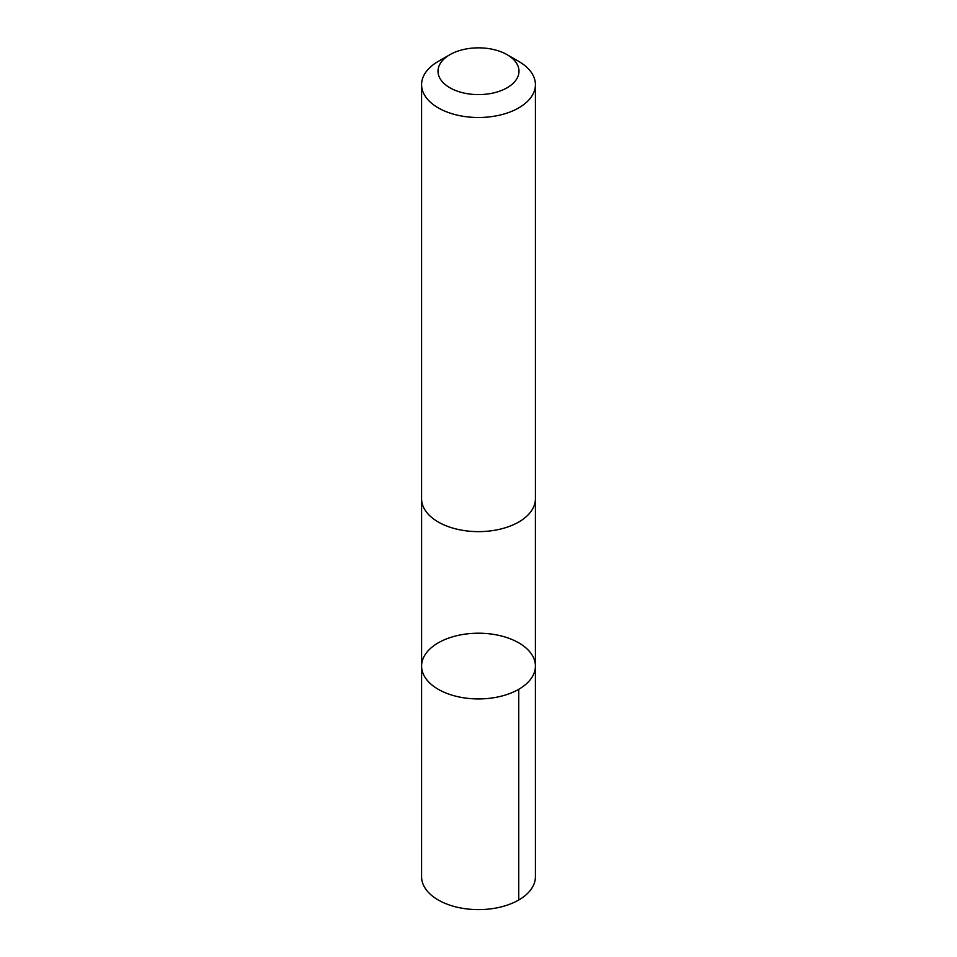 <?xml version="1.0" encoding="UTF-8"?>
<svg xmlns="http://www.w3.org/2000/svg" width="957" height="957" viewBox="0 0 957 957"><rect width="100%" height="100%" fill="white"/><g stroke="black" fill="none" stroke-linecap="round" stroke-linejoin="round"><path stroke-width="1.44" d="M532.152 655.114A56.906 32.861 180 0 1 535.406 666.072A56.906 32.861 180 0 1 478.5 698.933A56.906 32.861 180 0 1 421.594 666.072A56.906 32.861 180 0 1 468.87 633.69A56.906 32.861 180 0 1 532.152 655.114M421.582 876.768A56.918 32.861 0 0 0 424.836 887.713A56.918 32.861 0 0 0 488.13 909.15A56.918 32.861 0 0 0 535.418 876.768L535.406 666.072A56.906 32.861 180 0 1 478.5 698.933A56.906 32.861 180 0 1 421.594 666.072L421.582 876.768M449.874 54.693L438.258 61.404A56.918 32.861 0 0 0 421.582 84.635L421.582 498.776A56.918 32.861 0 0 0 424.836 509.722A56.918 32.861 0 0 0 488.13 531.159A56.918 32.861 0 0 0 535.418 498.776L535.418 84.635A56.918 32.861 0 0 0 518.742 61.404L507.126 54.693A40.481 23.375 0 0 0 449.874 54.693A40.481 23.375 0 0 0 440.328 79.012A40.481 23.375 0 0 0 500.092 90.999A40.481 23.375 0 0 0 507.126 54.693M421.582 84.635A56.918 32.861 0 0 0 424.836 95.592A56.918 32.861 0 0 0 488.13 117.029A56.918 32.861 0 0 0 535.418 84.635M518.742 689.303L518.742 899.999M421.594 499.422L421.594 666.072M535.406 499.422L535.406 666.072"/></g></svg>
